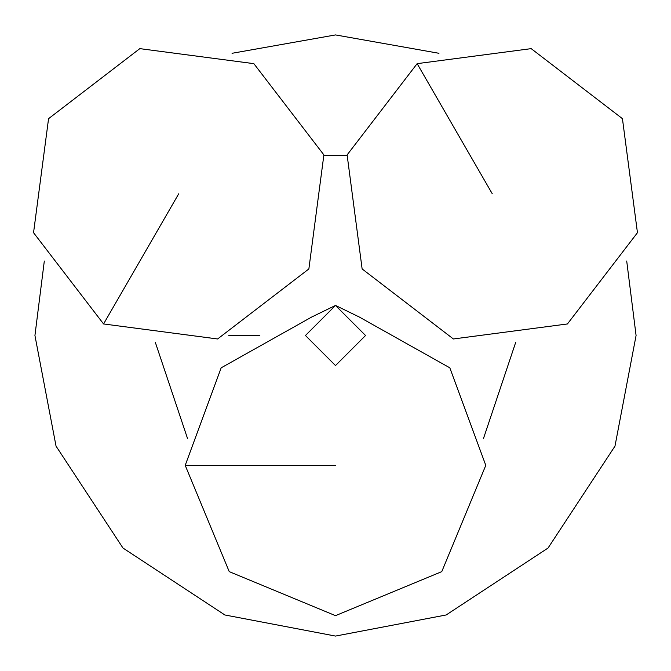 <?xml version="1.0" encoding="UTF-8"?>
<svg xmlns="http://www.w3.org/2000/svg" width="671" height="671" viewBox="0 0 671 671"><rect width="100%" height="100%" fill="white"/><g stroke="black" fill="none" stroke-linecap="round" stroke-linejoin="round"><path stroke-width="1.01" d="M365.561 335.5L335.5 365.561L305.439 335.5L335.5 305.439L365.561 335.5M311.864 316.947L335.508 305.439L359.161 316.955L449.83 367.825L485.787 465.364L441.77 571.633L335.5 615.651L229.23 571.633L185.213 465.364L221.17 367.825L311.847 316.947L221.17 367.825L185.213 465.364L229.23 571.633L335.5 615.651L441.77 571.633L485.787 465.364L449.83 367.825L359.153 316.947M44.311 261.036L34.934 335.5L56.045 446.14L122.978 548.039L224.869 614.971L335.508 636.074L446.148 614.971L548.048 548.039L614.98 446.14L636.083 335.5L626.706 261.011M438.968 53.294L335.508 34.926L232.04 53.294M324.043 155.513L346.957 155.513M515.739 342.252L483.405 438.725M187.595 438.7L155.286 342.252M259.862 335.5L228.803 335.5M492.288 193.81L417.144 63.653L492.288 193.81M178.712 193.802L103.569 323.959L178.712 193.802M335.5 465.364L185.213 465.364L335.5 465.364M253.856 63.653L323.883 154.909L308.87 268.945L217.614 338.972L103.569 323.959L33.55 232.703L48.564 118.666L139.82 48.639L253.856 63.653L323.883 154.909L308.87 268.945L217.614 338.972L103.569 323.959L33.55 232.703L48.564 118.666L139.82 48.639L253.856 63.653M567.431 323.959L453.386 338.972L362.13 268.945L347.117 154.909L417.144 63.653L531.18 48.639L622.436 118.666L637.45 232.703L567.431 323.959L453.386 338.972L362.13 268.945L347.117 154.909L417.144 63.653L531.18 48.639L622.436 118.666L637.45 232.703L567.431 323.959"/></g></svg>
